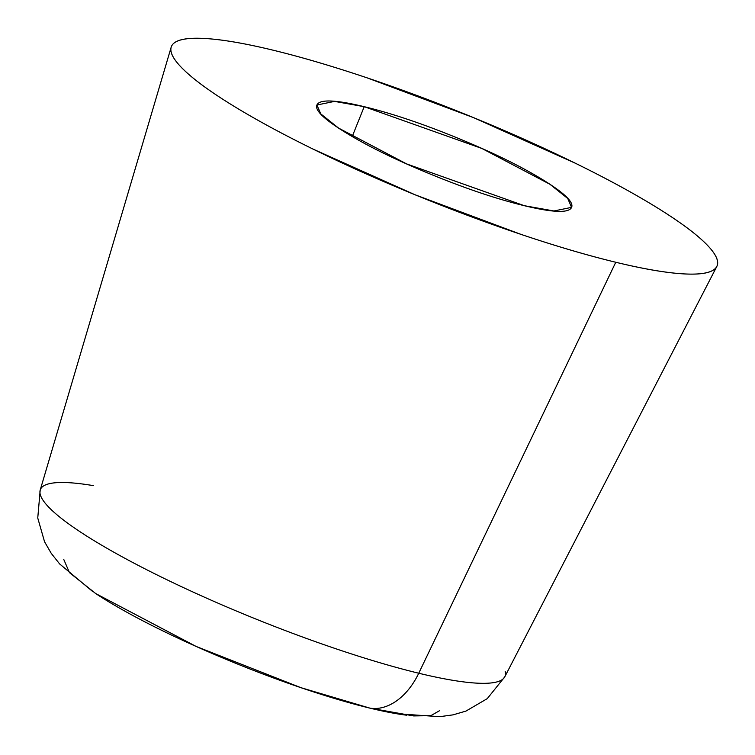 <?xml version="1.0" encoding="UTF-8"?>
<svg xmlns="http://www.w3.org/2000/svg" width="755" height="755" viewBox="0 0 755 755"><rect width="100%" height="100%" fill="white"/><g stroke="black" fill="none" stroke-linecap="round" stroke-linejoin="round"><path stroke-width="1.13" d="M524.291 205.69L406.586 163.901L338.57 128.086L320.762 113.882L316.93 105.002L334.55 101.396L364.212 106.681L352.217 136.513L364.212 106.681C336.777 100.037 321.168 99.198 317.402 104.171C313.627 109.135 322.791 118.459 344.893 132.125C366.996 145.8 395.563 159.815 430.595 174.178C465.618 188.542 496.856 199.046 524.291 205.69C551.726 212.334 567.326 213.165 571.101 208.201C574.866 203.227 565.703 193.912 543.6 180.237C521.497 166.572 492.93 152.548 457.907 138.193C422.875 123.829 391.647 113.325 364.212 106.681L481.907 148.471L549.923 184.277L567.741 198.48L571.573 207.37L553.943 210.975L524.291 205.69M63.788 559.502L69.451 572.611L95.743 593.581L196.149 646.45L300.886 687.663L369.903 708.133A65.345 43.592 -76.4 0 0 418.751 673.234L615.769 262.259A294.054 46.735 -158.1 0 1 336.286 160.239A294.054 46.735 -158.1 0 1 171.753 53.898A294.054 46.735 -158.1 0 1 272.734 50.104A294.054 46.735 -158.1 0 1 555.623 153.737A294.054 46.735 -158.1 0 1 717.25 260.041A294.054 46.735 -158.1 0 1 615.769 262.259L418.751 673.234A250.386 39.798 21.9 0 0 505.161 671.337A250.386 39.798 -158.1 0 1 418.751 673.234A65.345 43.592 103.6 0 1 369.903 708.133A202.566 32.191 21.9 0 0 406.52 715.193M95.168 593.203A202.566 32.191 21.9 0 0 369.903 708.133L413.674 715.929L430.822 715.664L439.693 710.615M93.478 485.654A250.386 39.798 21.9 0 0 40.676 495.808A250.386 39.798 21.9 0 0 180.785 586.361A250.386 39.798 21.9 0 0 418.751 673.234A250.386 39.798 -158.1 0 1 180.785 586.361A250.386 39.798 -158.1 0 1 40.676 495.808A250.386 39.798 -158.1 0 1 79.492 483.634M615.769 262.259C587.532 255.426 556.02 246.158 521.233 234.465L414.986 194.743L313.193 149.16C281.379 133.541 254.095 118.705 231.351 104.634C208.606 90.572 192.129 78.35 181.927 67.969C171.715 57.588 168.554 49.839 172.433 44.724C176.311 39.609 186.938 37.523 204.322 38.458C221.696 39.383 244.507 43.271 272.734 50.104C300.971 56.936 332.474 66.204 367.26 77.907L473.508 117.62L575.31 163.212C607.124 178.822 634.398 193.667 657.143 207.729C679.887 221.8 696.365 234.022 706.576 244.403C716.788 254.784 719.949 262.532 716.07 267.638C712.192 272.753 701.555 274.848 684.181 273.914C666.797 272.98 643.996 269.101 615.769 262.259M396.677 713.73L439.721 716.684L453.028 714.862L465.948 711.087L487.258 698.649L504.774 676.848L716.788 266.506M92.686 591.524L59.626 563.928L51.274 553.396L44.545 541.731L37.75 518.005L40.194 490.089L171.187 47.169"/></g></svg>
